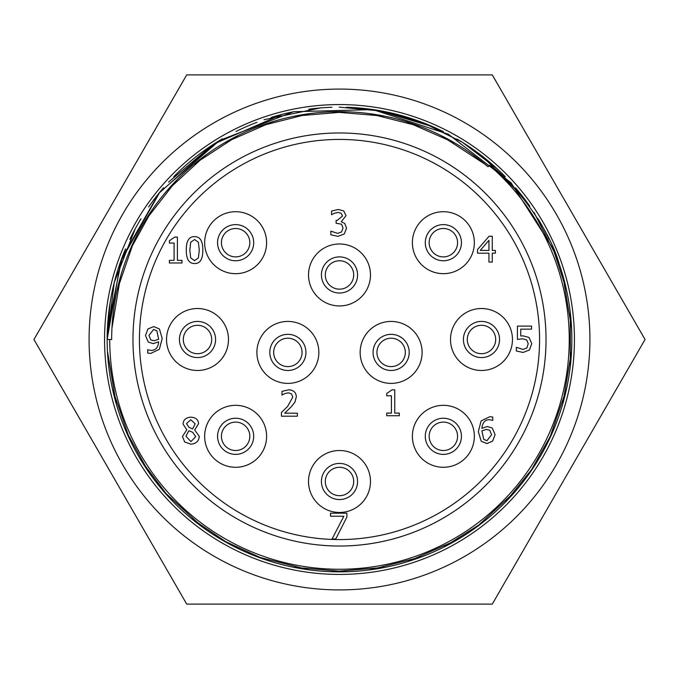 <?xml version="1.0" encoding="UTF-8"?>
<svg xmlns="http://www.w3.org/2000/svg" width="679" height="679" viewBox="0 0 679 679"><rect width="100%" height="100%" fill="white"/><g stroke="black" fill="none" stroke-linecap="round" stroke-linejoin="round"><path stroke-width="1.02" d="M489.788 430.274L486.478 429.391L481.886 430.834L483.703 439.279L486.928 440.73L491.571 434.764L489.788 430.274M492.25 428.025L495.084 434.602L492.682 441.104L486.919 443.557L481.216 441.231L478.33 431.708L481.114 420.904L489.839 416.702L492.767 417.042L492.784 420.369L489.389 419.69C484.976 419.741 482.472 422.627 481.878 428.347L487.242 426.522L492.25 428.025M399.328 413.095L399.328 415.735L386.741 415.735L386.741 413.095L391.427 413.095L391.427 395.798L386.741 395.798L386.741 393.43L392.072 389.831L394.754 389.831L394.754 413.095L399.328 413.095M341.164 213.257L338.023 212.459L334.323 213.274L331.556 214.717L331.556 211.059L338.295 209.472L343.735 210.931L346.035 215.701L341.265 221.727L344.737 223.399L346.536 228.169L344.261 233.983L337.896 236.368L330.851 234.781L330.851 231.123L337.692 233.381L341.596 231.938L343.022 227.923L341.478 224.172L336.122 223.255L336.122 220.386L337.268 220.386L342.522 216.058L341.164 213.257M297.368 413.197L297.368 416.193L281.446 416.193L281.446 412.526L287.675 406.314L292.785 397.113L291.512 393.871L288.346 392.818L284.688 393.642L281.989 395.059L281.989 391.376L288.6 389.831C293.583 390.018 296.146 392.386 296.299 396.926L294.958 402.087L291.512 406.509L284.688 413.197L297.368 413.197M346.901 513.197L346.901 517.067L335.732 539.007L332.048 539.007L343.846 516.227L330.52 516.227L330.52 513.197L346.901 513.197M190.765 419.741L186.496 423.611L188.983 427.363L192.624 428.958L195.179 423.781L190.765 419.741M192.666 432.285L188.872 430.69L185.944 436.224L190.926 441.605L195.713 436.707L192.666 432.285M199.27 436.359C198.888 441.155 196.095 443.76 190.892 444.176L184.688 441.987L182.447 436.495L186.793 429.824L183.024 424.019C183.338 419.817 185.927 417.543 190.782 417.186C195.713 417.432 198.302 419.614 198.565 423.73L194.661 429.934L199.27 436.359M199.295 250.076L198.353 242.191L194.567 239.517L190.714 242.233L189.814 250.101L190.697 257.884L194.567 260.668L198.37 257.944L199.295 250.076M194.567 236.648C200.144 236.632 202.894 241.113 202.809 250.076C202.868 259.191 200.118 263.681 194.567 263.528C188.966 263.588 186.216 259.106 186.301 250.101C186.241 240.96 188.991 236.47 194.567 236.648M181.989 260.354L181.989 262.985L169.402 262.985L169.402 260.354L174.087 260.354L174.087 243.048L169.402 243.048L169.402 240.689L174.732 237.09L177.414 237.09L177.414 260.354L181.989 260.354M156.891 330.877L153.649 329.417L148.99 335.358L150.746 339.856L154.031 340.756L158.648 339.33L156.891 330.877M148.277 342.097L145.467 335.502L147.895 329.018L153.675 326.591L159.404 328.916L162.205 338.473L159.361 349.312L150.636 353.436L147.708 353.08L147.708 349.753L151.094 350.44C155.686 350.33 158.199 347.453 158.631 341.826L153.25 343.625L148.277 342.097M529.077 337.48L531.733 343.718L529.45 349.931L523.11 352.46L516.354 350.992L516.354 347.334L523.178 349.464L526.896 347.903L528.22 343.693L526.751 339.967L522.524 338.779L517.423 339.407L517.423 326.098L531.581 326.098L531.581 329.137L520.751 329.137L520.751 336.012L523.093 335.867L529.077 337.48M488.948 240.315L480.274 250.398L488.948 250.398L488.948 240.315M495.356 250.398L495.356 253.182L492.275 253.182L492.275 262.052L488.948 262.052L488.948 253.182L477.549 253.182L477.549 249.541L489.101 236.233L492.275 236.233L492.275 250.398L495.356 250.398M539.576 339.5A200.076 200.076 0 0 1 239.466 512.772A200.076 200.076 0 0 1 239.466 166.228A200.076 200.076 0 0 1 539.576 339.5M249.83 436.308A14.2 14.2 0 0 1 228.534 448.607A14.2 14.2 0 0 1 228.534 424.01A14.2 14.2 0 0 1 249.83 436.308M253.7 436.308A18.07 18.07 0 0 0 226.599 420.657A18.07 18.07 0 0 0 226.599 451.959A18.07 18.07 0 0 0 253.7 436.308M353.7 481.487A14.2 14.2 0 0 1 332.404 493.786A14.2 14.2 0 0 1 332.404 469.189A14.2 14.2 0 0 1 353.7 481.487M357.57 481.487A18.07 18.07 0 0 0 330.461 465.836A18.07 18.07 0 0 0 330.461 497.138A18.07 18.07 0 0 0 357.57 481.487M457.57 436.308A14.2 14.2 0 0 1 436.266 448.607A14.2 14.2 0 0 1 436.266 424.01A14.2 14.2 0 0 1 457.57 436.308M461.44 436.308A18.07 18.07 0 0 0 434.331 420.657A18.07 18.07 0 0 0 434.331 451.959A18.07 18.07 0 0 0 461.44 436.308M405.329 352.409A14.2 14.2 0 0 1 384.034 364.708A14.2 14.2 0 0 1 384.034 340.111A14.2 14.2 0 0 1 405.329 352.409M409.199 352.409A18.07 18.07 0 0 0 382.099 336.759A18.07 18.07 0 0 0 382.099 368.06A18.07 18.07 0 0 0 409.199 352.409M495.687 339.5A14.2 14.2 0 0 1 474.392 351.798A14.2 14.2 0 0 1 474.392 327.202A14.2 14.2 0 0 1 495.687 339.5M499.557 339.5A18.07 18.07 0 0 0 472.448 323.849A18.07 18.07 0 0 0 472.448 355.151A18.07 18.07 0 0 0 499.557 339.5M457.57 242.692A14.2 14.2 0 0 1 436.266 254.99A14.2 14.2 0 0 1 436.266 230.393A14.2 14.2 0 0 1 457.57 242.692M461.44 242.692A18.07 18.07 0 0 0 434.331 227.041A18.07 18.07 0 0 0 434.331 258.343A18.07 18.07 0 0 0 461.44 242.692M353.7 274.961A14.2 14.2 0 0 1 332.404 287.259A14.2 14.2 0 0 1 332.404 262.663A14.2 14.2 0 0 1 353.7 274.961M357.57 274.961A18.07 18.07 0 0 0 330.461 259.31A18.07 18.07 0 0 0 330.461 290.612A18.07 18.07 0 0 0 357.57 274.961M302.07 352.409A14.2 14.2 0 0 1 280.767 364.708A14.2 14.2 0 0 1 280.767 340.111A14.2 14.2 0 0 1 302.07 352.409M305.94 352.409A18.07 18.07 0 0 0 278.831 336.759A18.07 18.07 0 0 0 278.831 368.06A18.07 18.07 0 0 0 305.94 352.409M211.712 339.5A14.2 14.2 0 0 1 190.409 351.798A14.2 14.2 0 0 1 190.409 327.202A14.2 14.2 0 0 1 211.712 339.5M215.583 339.5A18.07 18.07 0 0 0 188.473 323.849A18.07 18.07 0 0 0 188.473 355.151A18.07 18.07 0 0 0 215.583 339.5M249.83 242.692A14.2 14.2 0 0 1 228.534 254.99A14.2 14.2 0 0 1 228.534 230.393A14.2 14.2 0 0 1 249.83 242.692M253.7 242.692A18.07 18.07 0 0 0 226.599 227.041A18.07 18.07 0 0 0 226.599 258.343A18.07 18.07 0 0 0 253.7 242.692M370.479 481.487A30.979 30.979 0 0 0 324.01 454.658A30.979 30.979 0 0 0 324.01 508.316A30.979 30.979 0 0 0 370.479 481.487M474.349 436.308A30.979 30.979 0 0 0 427.88 409.479A30.979 30.979 0 0 0 427.88 463.137A30.979 30.979 0 0 0 474.349 436.308M512.467 339.5A30.979 30.979 0 0 0 465.998 312.671A30.979 30.979 0 0 0 465.998 366.329A30.979 30.979 0 0 0 512.467 339.5M422.109 352.409A30.979 30.979 0 0 0 375.64 325.581A30.979 30.979 0 0 0 375.64 379.238A30.979 30.979 0 0 0 422.109 352.409M474.349 242.692A30.979 30.979 0 0 0 427.88 215.863A30.979 30.979 0 0 0 427.88 269.521A30.979 30.979 0 0 0 474.349 242.692M370.479 274.961A30.979 30.979 0 0 0 324.01 248.132A30.979 30.979 0 0 0 324.01 301.79A30.979 30.979 0 0 0 370.479 274.961M318.85 352.409A30.979 30.979 0 0 0 272.381 325.581A30.979 30.979 0 0 0 272.381 379.238A30.979 30.979 0 0 0 318.85 352.409M266.609 436.308A30.979 30.979 0 0 0 220.14 409.479A30.979 30.979 0 0 0 220.14 463.137A30.979 30.979 0 0 0 266.609 436.308M228.492 339.5A30.979 30.979 0 0 0 182.023 312.671A30.979 30.979 0 0 0 182.023 366.329A30.979 30.979 0 0 0 228.492 339.5M266.609 242.692A30.979 30.979 0 0 0 220.14 215.863A30.979 30.979 0 0 0 220.14 269.521A30.979 30.979 0 0 0 266.609 242.692M33.95 339.5L186.725 604.115L492.275 604.115L645.05 339.5L492.275 74.885L186.725 74.885L33.95 339.5M110.074 302.885L107.155 339.5L120.709 261.347L159.735 192.318L219.699 140.4L293.659 111.721L372.932 109.591L448.327 134.204L511.041 182.778L553.733 249.617M559.038 263.418A232.345 232.345 0 0 0 555.184 253.106A232.345 232.345 0 0 1 378.076 568.62A232.345 232.345 0 0 1 125.547 248.904A232.345 232.345 0 0 0 378.076 568.62A232.345 232.345 0 0 0 559.038 263.418C546.23 217.925 498.887 168.069 489.466 165.43L488.048 166.762A227.83 227.83 0 0 0 111.67 339.5L107.155 339.5L114.259 282.447L135.172 228.925M129.706 250.67L152.385 209.531M193.99 164.191L238.023 135.52M294.694 116.126L346.349 111.78M406.492 121.745L454.65 142.921M111.959 328.05L120.573 276.446M144.839 221.133L176.964 179.85M224.63 142.751L272.542 121.736M332.124 111.797L384.255 116.117M441.384 135.724L485.179 164.343M116.949 290.756L133.933 241.274M166.975 190.706L205.465 155.279M258.589 126.523L309.301 113.682M369.699 113.682L420.411 126.523M473.543 155.279L488.065 166.754M562.772 275.207L571.557 327.881M566.464 389.211L549.15 439.661M515.446 491.248L476.2 527.379M422.015 556.695L370.293 569.791M308.699 569.791L256.985 556.695M202.8 527.379L163.554 491.24M129.859 439.669L112.536 389.211M107.333 330.58L122.008 257.808L158.861 193.345L214.208 143.846L282.32 114.31M339.228 107.146L382.252 111.118L423.798 123.009L462.45 142.327L496.807 168.519M533.974 212.349L556.67 256.917M570.309 312.824L570.309 366.176M552.282 432.829L529.79 472.813M482.217 522.855L443.412 547.316M385.146 567.313L331.98 571.718M264.055 559.267L222.356 540.153M168.553 496.867L140.977 460.218M116.228 403.801L107.452 351.179M168.553 182.133L212.425 145M264.055 119.733L320.318 107.961M377.745 110.321L432.829 126.735M482.217 156.145L522.847 196.8M552.282 246.171L566.464 289.789M571.557 351.119L562.772 403.793M533.974 466.651L505.244 502.333M456.933 539.983L407.824 561.575M346.485 571.735L293.803 567.304M229.095 543.947L191.105 518.281M148.667 472.041L125.547 430.096M546.026 339.5A206.526 206.526 0 0 1 236.233 518.357A206.526 206.526 0 0 1 236.233 160.643A206.526 206.526 0 0 1 546.026 339.5M129.859 239.331A232.345 232.345 0 0 1 140.977 218.782A232.345 232.345 0 0 0 129.859 239.331M148.667 206.959A232.345 232.345 0 0 1 163.554 187.76A232.345 232.345 0 0 0 148.667 206.959M173.748 176.684A232.345 232.345 0 0 1 222.356 138.847A232.345 232.345 0 0 0 173.748 176.684M236.012 131.48A232.345 232.345 0 0 1 256.985 122.305A232.345 232.345 0 0 0 236.012 131.48M271.21 117.416A232.345 232.345 0 0 1 293.803 111.695A232.345 232.345 0 0 0 271.21 117.416M308.699 109.209A232.345 232.345 0 0 1 331.98 107.282A232.345 232.345 0 0 0 308.699 109.209M346.485 107.265A232.345 232.345 0 0 1 443.412 131.684A232.345 232.345 0 0 0 346.485 107.265M456.933 139.017A232.345 232.345 0 0 1 505.244 176.667A232.345 232.345 0 0 0 456.933 139.017M515.446 187.752A232.345 232.345 0 0 1 529.79 206.187A232.345 232.345 0 0 0 515.446 187.752M537.938 218.646A232.345 232.345 0 0 1 549.15 239.339A232.345 232.345 0 0 0 537.938 218.646M589.915 339.5A250.415 250.415 0 0 1 214.292 556.364A250.415 250.415 0 0 1 214.292 122.636A250.415 250.415 0 0 1 589.915 339.5M489.466 165.43A229.765 229.765 0 0 1 435.247 548.36A229.765 229.765 0 0 1 109.735 339.5M574.426 339.5A234.926 234.926 0 0 0 222.033 136.046A234.926 234.926 0 0 0 222.033 542.954A234.926 234.926 0 0 0 574.426 339.5"/></g></svg>
